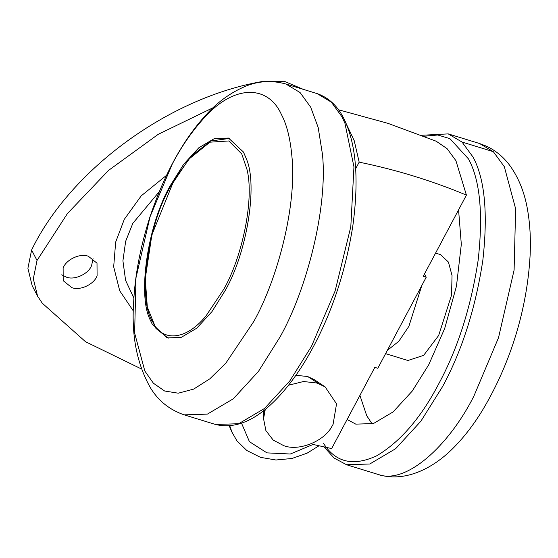 <?xml version="1.0" encoding="UTF-8"?>
<svg xmlns="http://www.w3.org/2000/svg" width="558" height="558" viewBox="0 0 558 558"><rect width="100%" height="100%" fill="white"/><g stroke="black" fill="none" stroke-linecap="round" stroke-linejoin="round"><path stroke-width="0.84" d="M170.511 185.27C148.023 223.451 136.905 295.677 150.527 320.529L152.104 323.905L167.086 337.897L181.099 337.451L196.737 328.209L211.956 311.629L225.076 290.697C246.385 254.239 258.201 185.821 246.385 158.877L243.483 152.055L228.501 138.063L214.488 138.51L198.85 147.751L183.631 164.331L170.511 185.27M372.137 423.954L366.718 415.675L359.91 395.413M458.571 209.864L461.32 244.327L456.458 286.177L444.691 328.474L428.746 364.73L412.243 391.074L393.083 411.937L373.414 423.564L355.781 424.129L347.111 419.49M435.575 253.116L440.471 254.622L448.409 262.037L452.036 275.512L451.548 295.119L438.665 335.484L423.648 355.362L407.94 360.496L385.592 353.626M93.053 258.598L91.665 265.266C88.98 273.664 74.626 280.569 66.36 277.117L61.729 274.815M63.117 268.154C65.802 259.749 80.157 252.851 88.422 256.296L97.008 263.195L97.092 275.736C94.4 284.134 80.045 291.039 71.78 287.593L63.194 280.695L63.117 268.154M141.467 368.984L85.5 341.698L42.289 303.21L37.595 296.2L32.176 285.724L27.9 268.314L31.604 250.012C70.489 169.576 168.865 97.678 262.141 81.531L284.148 81.245L303.343 89.371M31.604 250.012L37.023 260.488L67.42 213.561L108.538 170.406L158.249 134.304L213.17 107.68M37.595 296.2L33.32 278.784L37.023 260.488M265.294 409.349L263.55 418.723L265.901 430.623L273.19 440.074L283.652 445.612C298.356 451.568 324.191 441.545 331.989 426.277L333.063 424.387L336.551 403.873L325.105 386.861L316.937 383.018L303.524 381.519L288.535 385.222M325.105 386.861L314.266 379.635L307.584 376.49L295.893 375.318L307.584 376.49L318.855 383.674M264.227 410.214L264.555 411.783M232.17 432.715L229.805 425.9M241.579 423.285L249.44 441.699L266.968 452.88L290.313 454.01L313.108 444.447L331.647 448.569L374.823 367.366L377.808 368.28L426.214 277.228L424.505 273.929M355.669 168.725L359.171 162.148C396.417 169.82 432.171 180.806 466.418 195.105L423.236 276.315L426.214 277.228M466.418 195.105L455.907 160.662L447.07 148.637L436.175 141.209L388.012 123.367L338.462 109.752M359.171 162.148L354.225 140.686L345.974 123.234M151.637 320.871L150.527 320.529M317.146 93.611C330.42 98.257 340.22 108.594 346.553 124.608C356.618 149.384 358.675 183.366 352.74 226.555C345.451 271.523 332.129 311.943 312.773 347.815C304.466 363.3 295.266 377.145 285.187 389.351C261.053 418.172 237.813 429.876 215.479 424.464L238.678 423.724L264.562 408.421L289.769 380.975L311.49 346.309L335.114 290.983L350.808 226.729L353.953 166.842L344.921 123.206L341.956 116.775L331.34 102.149L317.146 93.611L285.87 84C272.123 80.199 258.8 80.896 245.904 86.099C230.607 92.53 217.153 102.302 205.525 115.436C182.787 140.379 164.219 174.34 149.823 217.32C140.218 247.368 134.806 276.091 133.585 303.489C131.43 336.244 137.135 364.5 150.695 388.242C158.57 401.028 169.737 409.9 184.196 414.852L207.402 414.113L233.279 398.81L258.487 371.363L280.214 336.697C306.83 289.253 327.874 207.743 322.468 154.385L318.172 127.44L310.68 107.164L300.065 92.537L285.87 84M203.272 118.896C191.575 131.897 181.259 146.914 172.317 163.94L150.06 216.713L135.999 277.758L134.624 333.035L144.829 371.028L153.387 383.213L164.624 391.005L178.26 393.195L193.64 389.114L209.85 378.819L225.851 363.132L253.834 321.415C277.856 278.609 296.842 205.072 291.96 156.931C290.334 138.726 286.791 124.525 281.323 114.327C268.384 85.381 234.506 83.275 203.272 118.896M421.813 285.515L408.875 326.332L398.83 341.259L387.287 350.445M462.024 142.046L473.038 157.056C484.825 178.846 488.09 213.302 482.823 260.44C475.451 308.532 462.031 350.584 442.571 386.589L420.851 421.255L395.643 448.702L369.759 464.005L346.56 464.744L377.64 474.3C405.561 485.32 448.597 446.309 473.847 396.208L498.517 337.709L514.106 270.051L515.634 208.783L504.313 166.668L493.3 151.657L462.024 142.046L448.234 133.892L479.51 143.504L493.3 151.657M424.038 136.264L437.772 135.001L449.887 138.628L468.546 158.988C480.096 180.339 483.298 214.105 478.136 260.3C470.91 307.43 457.755 348.645 438.686 383.932C420.983 417.816 400.316 441.769 376.692 455.802C353.347 466.627 335.63 462.512 323.556 443.443M159.225 191.722L132.832 223.326L125.662 241.272L122.913 260.816L125.599 280.388L133.871 298.125M133.362 311.001L119.705 290.76L113.679 266.787L115.673 242.053L124.301 219.322L141.265 195.802L166.472 175.372M262.141 81.531L262.358 81.956M170.588 186.386C147.354 225.551 137.484 299.911 152.641 321.603C161.381 341.489 185.165 341.573 206.048 315.863L223.814 289.211C242.144 257.259 254.546 199.122 246.978 169.416L241.76 153.994L228.836 140.958L209.892 142.185L188.862 159.149L170.588 186.386M215.479 424.464L184.196 414.852M479.51 143.504L486.932 146.384C496.383 150.988 504.237 157.67 510.5 166.43C519.261 178.965 525.029 193.919 527.805 211.301C530.086 225.048 530.853 239.766 530.1 255.445C527.219 308.316 510.891 363.195 482.035 411.002C473.979 424.08 465.233 435.568 455.795 445.458C431.453 471.175 402.311 482.363 377.836 474.356M448.234 133.892L421.541 135.28M324.107 446.972L334.109 458.062L346.56 464.744M263.774 410.569L263.55 418.723M168.202 338.204L155.954 328.46L147.312 307.033L145.261 278.575L151.867 234.946L174.263 179.606L191.506 155.884L210.729 140.979L229.589 138.433M229.275 425.942L231.821 431.934L236.92 440.813L246.838 450.522L260.516 457.351L275.931 460.001L291.876 458.502L307.019 453.208L318.946 445.814"/></g></svg>
